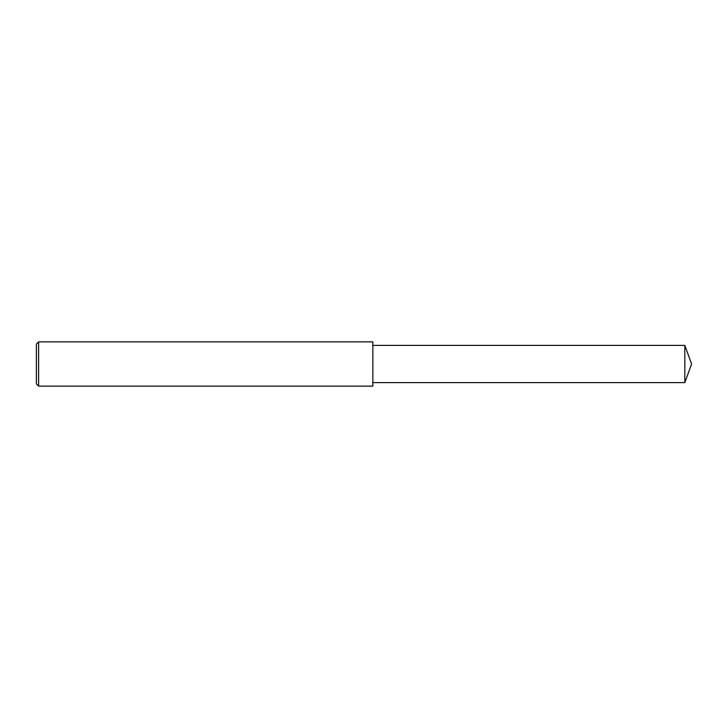 <?xml version="1.0" encoding="UTF-8"?>
<svg xmlns="http://www.w3.org/2000/svg" width="728" height="728" viewBox="0 0 728 728"><rect width="100%" height="100%" fill="white"/><g stroke="black" fill="none" stroke-linecap="round" stroke-linejoin="round"><path stroke-width="1.09" d="M38.611 341.869L36.4 344.08L36.4 383.92L38.611 386.131L38.611 341.869L372.854 341.869L372.854 386.131L38.611 386.131M684.83 345.409L684.83 382.591L691.6 364L684.83 345.409L372.854 345.409M684.83 382.591L372.854 382.591"/></g></svg>
